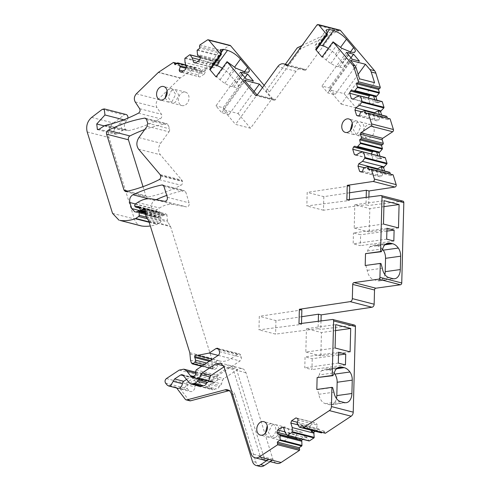 <?xml version="1.0" encoding="UTF-8"?>
<svg xmlns="http://www.w3.org/2000/svg" width="491" height="491" viewBox="0 0 491 491"><rect width="100%" height="100%" fill="white"/><g stroke="black" fill="none" stroke-linecap="round" stroke-linejoin="round"><path stroke-width="0.37" stroke-dasharray="2.46 1.84" d="M272.892 459.226L263.777 456.882L236.828 370.361A8.341 6.236 -75.6 0 0 233.489 366.421A8.341 6.236 -75.6 0 0 232.924 366.237L242.045 368.575A8.341 6.236 -75.6 0 1 242.609 368.759A8.341 6.236 -75.6 0 1 245.948 372.706L272.892 459.226A8.341 6.236 -75.6 0 0 276.795 463.351M220.232 362.978L229.352 365.316A8.341 6.236 -75.6 0 1 229.911 365.5A8.341 6.236 -75.6 0 1 233.25 369.447L260.199 455.967A8.341 6.236 -75.6 0 0 262.139 459.06A8.341 6.236 -75.6 0 0 263.305 459.889M263.777 456.882A8.341 6.236 -75.6 0 0 265.717 459.975L262.139 459.06M242.045 368.575A8.341 6.236 -75.6 0 0 237.724 369.441L223.884 378.586A2.78 2.081 -75.6 0 0 223.172 379.279A2.78 2.081 -75.6 0 0 222.687 380.243L221.484 383.937A2.78 2.081 -75.6 0 1 220.968 384.95A2.78 2.081 -75.6 0 1 220.195 385.656A2.78 2.081 -75.6 0 0 219.6 386.153A2.78 2.081 -75.6 0 0 219.127 386.847A3.891 2.909 -75.6 0 1 217.746 388.442A3.891 2.909 -75.6 0 1 216.009 388.884A2.78 2.081 -75.6 0 0 215.248 388.97A2.78 2.081 -75.6 0 0 214.524 389.388A2.78 2.081 -75.6 0 1 213.186 389.897A2.78 2.081 -75.6 0 1 212.849 389.854A2.78 2.081 -75.6 0 1 211.989 389.295L204.802 380.807A2.78 2.081 -75.6 0 0 203.937 380.255A2.78 2.081 -75.6 0 0 203.728 380.212A2.78 2.081 -75.6 0 0 202.495 380.537L196.412 384.557A2.78 2.081 -75.6 0 0 195.504 385.564A2.78 2.081 -75.6 0 0 195.056 386.957A4.726 3.535 -75.6 0 1 192.484 391.198A4.726 3.535 -75.6 0 1 190.299 391.53A4.726 3.535 -75.6 0 1 188.728 390.455L187.347 388.645A2.78 2.081 -75.6 0 1 188.213 384.183L201.065 375.689A8.893 6.647 -75.6 0 1 205.674 374.768A8.893 6.647 -75.6 0 1 208.43 376.548L212.431 381.274A1.387 1.037 -75.6 0 1 212.652 381.685L212.793 382.145A1.387 1.037 -75.6 0 0 213.444 382.833A1.387 1.037 -75.6 0 0 214.168 382.685L217.151 380.715A1.387 1.037 -75.6 0 0 217.795 378.929L217.384 377.278A1.387 1.037 -75.6 0 1 218.029 375.498L240.025 360.959A2.78 2.081 -75.6 0 0 241.265 357.239L240.633 355.196A2.78 2.081 -75.6 0 0 239.332 353.821A2.78 2.081 -75.6 0 0 237.89 354.109L230.991 358.663A22.236 16.62 -75.6 0 1 219.471 360.965A22.236 16.62 -75.6 0 1 217.9 360.449A1.387 1.037 -75.6 0 0 217.801 360.419A1.387 1.037 -75.6 0 0 216.396 362.088L216.476 363.101A5.561 4.155 -75.6 0 0 217.372 365.777A1.387 1.037 -75.6 0 1 216.912 367.968L214.831 369.342A1.387 1.037 -75.6 0 1 214.113 369.49A1.387 1.037 -75.6 0 1 213.591 369.091L213.131 368.354A5.554 4.155 -75.6 0 1 212.358 365.863L211.873 359.651A5.561 4.155 -75.6 0 0 211.621 358.313L170.604 226.639A2.78 2.081 -75.6 0 0 170.346 226.063L167.799 221.987A2.78 2.081 -75.6 0 1 167.413 220.747L166.971 215.132A1.669 1.246 -75.6 0 0 166.118 213.904A1.669 1.246 -75.6 0 0 164.866 214.444A2.78 2.081 -75.6 0 1 164.221 215.052L163.135 215.764A1.387 1.037 -75.6 0 1 162.417 215.911A1.387 1.037 -75.6 0 1 161.803 215.322L160.71 212.609A1.387 1.037 -75.6 0 0 160.091 212.02A1.387 1.037 -75.6 0 0 159.643 212.038L157.758 212.615A1.387 1.037 -75.6 0 1 157.31 212.628A1.387 1.037 -75.6 0 1 156.66 211.94L156.433 211.21A1.111 0.829 -75.6 0 1 156.93 209.718L159.489 208.031A30.571 22.856 -75.6 0 1 174.188 204.618L186.562 206.907A2.78 2.081 -75.6 0 0 188.716 205.747A2.78 2.081 -75.6 0 0 189.139 202.875L185.739 191.956A2.78 2.081 -75.6 0 0 184.438 190.582A2.78 2.081 -75.6 0 0 183.695 190.569A194.553 145.446 -75.6 0 0 166.744 195.406M156.138 199.714A194.553 145.446 -75.6 0 0 154.733 200.365A5.561 4.155 -75.6 0 0 151.676 208.123L153.56 214.168A6.678 4.99 -75.6 0 0 156.684 217.476A6.678 4.99 -75.6 0 0 157.973 217.574A1.387 1.037 -75.6 0 0 158.427 217.415L159.44 216.74A1.387 1.037 -75.6 0 1 160.158 216.599A1.387 1.037 -75.6 0 1 160.876 217.654L161.06 220.932A1.111 0.829 -75.6 0 1 160.508 222.122L157.556 224.074A2.78 2.081 -75.6 0 1 157.095 224.307A52.807 39.476 -75.6 0 1 150.332 225.983M126.058 114.501A3.615 2.701 -75.6 0 0 124.014 114.992L113.439 123.02A11.115 8.31 -75.6 0 0 108.99 137.535L134.35 218.955A13.895 10.391 -75.6 0 0 140.849 225.835M123.732 119.798L126.77 120.577A3.615 2.701 -75.6 0 0 127.881 118.128M126.77 120.577L126.162 121.24A5.561 4.155 -75.6 0 0 124.444 126.752A5.561 4.155 -75.6 0 0 127.267 130.575A5.561 4.155 -75.6 0 0 128.789 130.594A194.553 145.446 -75.6 0 0 160.299 118.754A2.78 2.081 -75.6 0 0 161.459 114.293L156.985 107.498A5.561 4.155 -75.6 0 1 158.145 99.415L180.117 78.063L158.305 72.465M176.294 63.646L196.21 68.758A1.387 1.037 -75.6 0 0 195.559 68.071A1.387 1.037 -75.6 0 0 195.197 68.065L180.338 77.879A1.669 1.246 -75.6 0 0 180.117 78.063M196.21 68.758L196.664 70.201L199.217 68.513A0.559 0.417 -75.6 0 1 199.702 68.593L201.746 71.483L186.292 67.513M185.138 57.803L206.95 63.4A0.559 0.417 -75.6 0 0 206.674 63.983L207.122 69.09L202.04 72.441L201.746 71.483M206.95 63.4L211.468 60.418A0.559 0.417 -75.6 0 1 211.952 60.497L214.291 64.352L219.373 60.994L218.925 55.894A0.559 0.417 -75.6 0 1 219.201 55.311L221.76 53.617L199.947 48.02M199.8 45.012L221.613 50.61A1.387 1.037 -75.6 0 0 221.306 52.175L221.76 53.617M221.613 50.61L229.223 45.583L207.411 39.98M230.089 45.405A1.669 1.246 -75.6 0 0 229.223 45.583M264.152 85.373L269.571 91.768L300.639 49.051L297.067 48.13M339.975 30.147A1.669 1.246 -75.6 0 0 338.686 30.737L301.228 48.541A1.669 1.246 -75.6 0 0 300.639 49.051M374.756 99.661L375.566 102.263L371.859 104.049L369.926 103.325L368.281 98.034L360.063 95.923L381.863 101.527L377.8 102.834L376.99 100.232M364.653 110.714L386.466 116.312L382.403 117.619L381.593 115.023M389.762 118.742A1.387 1.037 -75.6 0 0 389.044 118.89L387.847 119.681L387.368 118.128M363.076 151.909L384.889 157.507L380.826 158.82L380.016 156.218M367.685 166.701L389.498 172.298L385.435 173.605L384.625 171.003M392.794 174.728A1.387 1.037 -75.6 0 0 392.07 174.87L390.879 175.661L390.394 174.115M368.888 197.057L368.673 205.477L365.991 204.79L366.182 197.407M402.964 201.157A1.669 1.246 -75.6 0 0 402.602 201.138L368.673 205.477M321.01 320.936L320.795 329.357L318.113 328.669L318.303 321.286M354.582 325.103A1.669 1.246 -75.6 0 0 354.22 325.079L320.795 329.357M302.855 426.961L324.668 432.559A1.387 1.037 -75.6 0 0 325.288 433.24M324.668 432.559L324.22 431.116L322.206 432.448M299.369 427.127L321.182 432.724L319.138 429.84L297.325 424.236M315.197 431.282L318.837 428.876L319.138 429.84M287.118 435.222L308.931 440.82L306.593 436.972L302.947 439.377M185.58 104.865A6.948 5.192 -75.6 0 0 189.023 97.789A6.948 5.192 -75.6 0 0 185.432 92.124A6.948 5.192 -75.6 0 0 181.836 92.842A6.948 5.192 -75.6 0 0 178.386 99.912A6.948 5.192 -75.6 0 0 181.977 105.583A6.948 5.192 -75.6 0 0 185.58 104.865M147.147 126.236L168.959 131.834L160.692 143.206A8.341 6.236 -75.6 0 0 160.391 154.763L181.885 180.154A2.78 2.081 -75.6 0 1 182.321 180.97L182.456 181.406A2.78 2.081 -75.6 0 1 180.989 185.26A194.553 145.446 -75.6 0 1 147.895 197.118A2.78 2.081 -75.6 0 1 147.153 197.106A2.78 2.081 -75.6 0 1 145.852 195.731L143.022 186.66M168.959 131.834A2.78 2.081 -75.6 0 0 169.499 128.802L168.352 125.125A2.78 2.081 -75.6 0 0 167.05 123.75A2.78 2.081 -75.6 0 0 166.369 123.726A193.202 144.434 -75.6 0 0 144.741 129.544M282.03 427.974A6.948 5.192 -75.6 0 0 278.581 435.044A6.948 5.192 -75.6 0 0 282.178 440.715A6.948 5.192 -75.6 0 0 285.774 439.997A6.948 5.192 -75.6 0 0 289.224 432.921A6.948 5.192 -75.6 0 0 285.633 427.256A6.948 5.192 -75.6 0 0 282.03 427.974M367.01 125.26A6.948 5.192 -75.6 0 0 363.567 132.337A6.948 5.192 -75.6 0 0 367.158 138.002A6.948 5.192 -75.6 0 0 370.76 137.284A6.948 5.192 -75.6 0 0 374.203 130.213A6.948 5.192 -75.6 0 0 370.613 124.542A6.948 5.192 -75.6 0 0 367.01 125.26M229.352 365.316A8.341 6.236 -75.6 0 0 225.031 366.182L223.601 365.813M224.043 366.832L225.031 366.182M182.99 375.21L192.104 377.548L199.291 386.036A2.78 2.081 -75.6 0 0 200.156 386.595M192.104 377.548A2.78 2.081 -75.6 0 0 191.245 376.996A2.78 2.081 -75.6 0 0 191.036 376.953A2.78 2.081 -75.6 0 0 189.802 377.278L183.333 375.621M186.555 379.426L189.802 377.278M176.674 388.031L176.036 387.196A4.726 3.535 -75.6 0 0 177.607 388.271M272.192 460.325A8.341 6.236 104.4 0 1 267.871 461.184A8.341 6.236 104.4 0 1 265.717 459.975M231.414 393.954L234.993 394.868L256.001 462.319A8.341 6.236 -75.6 0 0 259.905 466.45M234.993 394.868A8.341 6.236 -75.6 0 0 231.089 390.744A8.341 6.236 -75.6 0 0 229.211 390.646M232.924 366.237A8.341 6.236 -75.6 0 0 228.603 367.096L214.77 376.241A2.78 2.081 -75.6 0 0 214.058 376.941A2.78 2.081 -75.6 0 0 213.573 377.904L212.37 381.599A2.78 2.081 -75.6 0 1 211.848 382.612A2.78 2.081 -75.6 0 1 211.081 383.318A2.78 2.081 -75.6 0 0 210.479 383.815A2.78 2.081 -75.6 0 0 210.007 384.508A3.891 2.909 -75.6 0 1 208.626 386.098A3.891 2.909 -75.6 0 1 206.889 386.546A2.78 2.081 -75.6 0 0 206.134 386.626A2.78 2.081 -75.6 0 0 205.404 387.049A2.78 2.081 -75.6 0 1 204.066 387.559A2.78 2.081 -75.6 0 1 203.728 387.509A2.78 2.081 -75.6 0 1 202.869 386.957L195.682 378.469A2.78 2.081 -75.6 0 0 194.817 377.91A2.78 2.081 -75.6 0 0 194.614 377.874A2.78 2.081 -75.6 0 0 193.38 378.199L187.298 382.219A2.78 2.081 -75.6 0 0 186.384 383.226A2.78 2.081 -75.6 0 0 185.942 384.619A4.726 3.535 -75.6 0 1 183.37 388.86A4.726 3.535 -75.6 0 1 181.185 389.185A4.726 3.535 -75.6 0 1 179.614 388.111L188.839 400.165A2.78 2.081 -75.6 0 0 189.765 400.797M106.977 124.99L125.217 129.673A5.561 4.155 104.4 0 1 123.695 129.655A5.561 4.155 104.4 0 1 120.872 125.88A5.561 4.155 104.4 0 1 122.523 120.387L114.974 128.66A3.333 2.492 104.4 0 0 113.93 131.969A3.333 2.492 104.4 0 0 115.631 134.264A3.333 2.492 104.4 0 0 117.355 133.92L122.701 130.391A2.78 2.081 104.4 0 1 123.382 130.097A194.553 145.446 104.4 0 0 125.217 129.673L128.789 130.594M173.384 62.461L195.197 68.065M196.664 70.201L174.851 64.603M202.04 72.441L186.021 68.329M207.122 69.09L204.888 68.513L199.806 71.87L198.346 74.927L183.125 71.023M206.821 68.126L185.009 62.529M204.888 68.513L205.293 71.938L186.433 67.095M213.99 63.388L199.757 59.736M219.373 60.994L217.139 60.418L212.057 63.775L212.462 67.199L195.498 62.842M212.057 63.775L214.291 64.352M219.072 60.031L197.259 54.433M200.377 57.883L219.232 62.725L219.06 61.24L197.56 55.391M338.538 30.939L334.96 30.019L306.12 69.673A1.669 1.246 -75.6 0 1 304.831 70.256A1.669 1.246 -75.6 0 1 304.34 69.955A7.782 5.818 -75.6 0 0 302.057 68.544A7.782 5.818 -75.6 0 0 296.048 71.275L275.433 99.618A1.669 1.246 -75.6 0 1 274.144 100.201A1.669 1.246 -75.6 0 1 273.628 99.869L265.993 90.853L269.571 91.768M257.112 95.045L271.922 98.844L250.545 128.237L235.527 124.383L256.903 94.99M262.47 87.68L271.922 98.844M265.993 90.853L285.339 64.253M334.96 30.019L302.008 45.571M375.566 102.263L377.8 102.834M378.598 102.306L356.785 96.709M371.859 104.049L352.998 99.207M382.403 117.619L380.169 117.048L379.359 114.446M383.201 117.097L361.388 111.494M358.24 116.042L377.1 120.884L378.708 120.105L380.169 117.048L360.59 112.022M387.847 119.681L366.034 114.078M380.826 158.82L378.592 158.243L377.782 155.647M381.624 158.292L359.811 152.695M378.592 158.243L374.885 160.035L356.024 155.193M385.435 173.605L383.195 173.035L382.385 170.432M386.227 173.078L364.414 167.48M361.272 172.022L380.126 176.864L381.734 176.091L383.195 173.035L363.622 168.008M390.879 175.661L369.066 170.064M349.739 185.985L307.188 192.374L306.838 205.956L349.365 200.518L346.861 199.874M349.561 192.779L323.821 196.645L307.188 192.374M323.821 196.645L323.465 210.228L365.991 204.79M323.465 210.228L306.838 205.956M301.855 309.913L259.309 316.302L258.96 329.835L301.486 324.398L298.982 323.753M301.683 316.707L275.936 320.574L259.309 316.302M318.113 328.669L275.586 334.107L258.96 329.835M324.22 431.116L302.407 425.519M318.837 428.876L297.024 423.273M312.963 430.705L316.603 428.299L317.254 425.034L298.08 420.112M310.791 430.153L309.686 427.864L297.718 424.795M306.887 437.929L285.075 432.332M300.713 438.801L304.352 436.395L302.511 432.602L283.657 427.765M304.352 436.395L306.593 436.972M171.641 90.227L175.244 89.509L178.834 95.174L175.385 102.245L171.789 102.963L168.198 97.298L171.641 90.227M275.586 437.377L271.983 438.095L268.393 432.43L271.842 425.359A6.948 5.192 104.4 0 1 275.439 424.635A6.948 5.192 104.4 0 1 279.029 430.306A6.948 5.192 104.4 0 1 275.586 437.377M360.566 134.669L356.969 135.387L353.373 129.722L356.822 122.646A6.948 5.192 104.4 0 1 360.425 121.928A6.948 5.192 104.4 0 1 364.015 127.599A6.948 5.192 104.4 0 1 360.566 134.669M301.486 324.398L301.511 323.434M381.01 263.593L365.2 265.508M382.538 249.281A15.289 9.703 82.1 0 0 377.524 245.831L375.854 245.402A15.289 9.703 82.1 0 0 373.363 245.248A15.289 9.703 82.1 0 0 370.005 246.777A9.452 6.002 82.1 0 0 367.642 250.969L366.218 253.822M388.927 277.618L373.829 279.723A11.115 7.058 82.1 0 1 367.207 270.345L365.912 265.692M373.829 279.723L377.763 280.729A11.115 7.058 82.1 0 0 379.574 280.84A11.115 7.058 82.1 0 0 384.852 274.555M349.365 200.518L349.389 199.555M381.734 176.091L362.561 171.169M380.126 176.864L361.523 171.856M378.193 176.14L376.548 170.85L364.138 167.664M377.364 169.143L376.548 170.85M374.885 160.035L356.276 155.027M372.951 159.305L371.306 154.014L363.088 151.909M373.504 151.296L373.946 151.081L354.772 146.165M376.683 152.112L373.946 151.081M378.708 120.105L359.535 115.182M377.1 120.884L358.491 115.876M375.167 120.154L373.522 114.863L361.112 111.678M374.338 113.157L373.522 114.863M369.926 103.325L353.25 99.041M370.478 95.315L370.92 95.101L351.746 90.178M373.657 96.132L370.92 95.101M333.751 42.03L322.722 57.195L326.067 59.902A9.452 2.94 36 0 0 330.848 63.486A15.289 4.757 36 0 0 338.146 66.77L339.815 67.199A15.289 4.757 36 0 0 344.068 66.88A9.452 2.94 36 0 0 344.136 66.794A9.452 2.94 36 0 0 342.577 62.793L350.476 51.936M322.01 57.017L322.722 57.195M342.577 62.793L335.451 54.378A11.115 3.462 36 0 0 328.295 48.37M316.388 49.72L315.793 47.719A11.115 3.462 36 0 1 315.375 44.994A11.115 3.462 36 0 1 318.549 44.663L319.825 44.988M227.744 61.866L216.715 77.032L220.06 79.745A9.452 2.94 36 0 0 224.841 83.323A15.289 4.757 36 0 0 232.139 86.606L233.808 87.036A15.289 4.757 36 0 0 238.061 86.717A9.452 2.94 36 0 0 238.129 86.631A9.452 2.94 36 0 0 236.564 82.629L244.463 71.772M215.997 76.854L216.715 77.032M222.288 68.206A11.115 3.462 36 0 1 229.438 74.215L236.564 82.629M210.381 69.556L209.786 67.549A11.115 3.462 36 0 1 209.362 64.83A11.115 3.462 36 0 1 212.542 64.499L213.818 64.824M219.06 61.24L199.886 56.318M219.232 62.725L218.2 64.88L199.628 60.117M218.2 64.88L213.818 67.776L195.246 63.008M212.462 67.199L213.818 67.776M205.293 71.938L204.256 74.092L185.69 69.329M204.256 74.092L199.874 76.989L181.308 72.22M181.56 72.054L199.874 76.989M198.517 76.412L198.346 74.927M286.812 434.787L295.742 437.082L295.987 437.585M295.742 437.082L296.202 434.774L284.94 431.884M296.202 434.774L300.584 431.877L282.012 427.109M302.511 432.602L300.584 431.877M309.686 427.864L310.14 425.562L297.362 422.278M310.14 425.562L314.522 422.665L295.95 417.896M297.595 418.553L314.522 422.665M316.456 423.389L317.254 425.034M332.628 387.528L317.53 389.627L318.825 394.285A11.115 7.058 82.1 0 0 325.447 403.657L329.381 404.67A11.115 7.058 82.1 0 0 331.192 404.78A11.115 7.058 82.1 0 0 336.47 398.496M316.818 389.449L317.53 389.627M334.156 373.215A15.289 9.703 82.1 0 0 329.142 369.766L327.472 369.336A15.289 9.703 82.1 0 0 324.981 369.189A15.289 9.703 82.1 0 0 321.623 370.711A9.452 6.002 82.1 0 0 319.26 374.903L334.365 372.804M317.837 377.763L319.26 374.903M265.343 433.166L268.767 437.272L272.364 436.554A6.948 5.192 -75.6 0 0 275.813 429.478A6.948 5.192 -75.6 0 0 272.223 423.813A6.948 5.192 -75.6 0 0 268.62 424.531L267.245 425.758M165.142 98.034L168.573 102.14L172.169 101.422L175.612 94.346L172.022 88.681L168.425 89.399L167.044 90.626M350.322 130.459L353.747 134.559L357.35 133.84L360.793 126.77L357.202 121.105L353.606 121.823L352.225 123.051M209.786 67.549L220.815 52.384M220.06 79.745L231.089 64.579M244.42 80.248L223.043 109.64L235.527 124.383M254.007 91.572L238.061 113.495L223.043 109.64M238.061 113.495L250.545 128.237M240.424 72.22L215.942 105.884L221.76 112.758L228.91 114.593L223.092 107.719L215.942 105.884M244.991 77.615L223.092 107.719M253.393 80.929L228.91 114.593M246.243 79.088L221.76 112.758M315.793 47.719L326.828 32.553M326.067 59.902L337.096 44.736M359.535 78.818L341.153 104.092L329.056 89.804L350.433 60.411M358.135 74.325L344.074 93.658L329.056 89.804M374.553 82.672L356.171 107.946L344.074 93.658M350.997 57.772L329.099 87.883L334.917 94.757L327.767 92.922L321.949 86.048L329.099 87.883M359.4 61.087L334.917 94.757M352.25 59.251L327.767 92.922M346.431 52.384L321.949 86.048M356.171 107.946L341.153 104.092M382.747 248.869L367.642 250.969M367.207 270.345L382.305 268.246M383.919 206.643L369.827 208.601L354.809 204.747L384.072 200.678M398.489 227.922L369.226 231.991L369.827 208.601M383.471 224.062L354.207 228.137L354.809 204.747M369.226 231.991L354.207 228.137M386.963 228.272L353.446 232.937L360.597 234.772L360.314 245.672L353.164 243.837L353.446 232.937M386.89 231.114L360.597 234.772M393.831 241.007L360.314 245.672M386.681 239.172L353.164 243.837M275.936 320.574L275.586 334.107M318.825 394.285L333.923 392.186M335.537 330.578L321.445 332.542L306.427 328.682L335.691 324.612M350.108 351.857L320.844 355.926L321.445 332.542M335.089 348.002L305.825 352.072L306.427 328.682M320.844 355.926L305.825 352.072M338.508 355.048L312.215 358.706L305.064 356.871L304.782 367.771L311.932 369.606L312.215 358.706M345.449 364.948L311.932 369.606M338.299 363.113L304.782 367.771M338.581 352.213L305.064 356.871M260.199 455.967L251.079 453.629M245.948 372.706L236.828 370.361M233.25 369.447L224.135 367.108M228.603 367.096L237.724 369.441M214.77 376.241L223.884 378.586M213.573 377.904L222.687 380.243M212.37 381.599L221.484 383.937M211.081 383.318L220.195 385.656M210.007 384.508L219.127 386.847M206.889 386.546L216.009 388.884M205.404 387.049L214.524 389.388M202.869 386.957L211.989 389.295M195.682 378.469L204.802 380.807M193.38 378.199L202.495 380.537M187.298 382.219L196.412 384.557M185.942 384.619L195.056 386.957M179.614 388.111L188.728 390.455M188.839 400.165L185.26 399.251M176.036 387.196L166.915 384.852M165.535 383.041L187.347 388.645M166.4 378.579L188.213 384.183M179.252 370.091L201.065 375.689M195.989 373.356L208.43 376.548M193.405 376.394L212.431 381.274M193.018 376.646L212.652 381.685M192.564 376.947L212.793 382.145M192.355 377.088L214.168 382.685M195.338 375.112L217.151 380.715M195.983 373.332L217.795 378.929M195.571 371.681L217.384 377.278M196.216 369.895L218.029 375.498M218.213 355.361L240.025 360.959M219.452 351.642L241.265 357.239M218.82 349.598L240.633 355.196M218.642 349.169L237.89 354.109M218.188 355.38L230.991 358.663M196.087 354.852L217.9 360.449M210.375 360.541L216.396 362.088M209.289 361.259L216.476 363.101M206.625 363.015L217.372 365.777M204.109 364.684L216.912 367.968M202.028 366.059L214.831 369.342M191.778 363.487L213.591 369.091M191.318 362.751L213.131 368.354M190.545 360.265L212.358 365.863M190.06 354.054L211.873 359.651M189.808 352.716L211.621 358.313M148.791 221.042L170.604 226.639M148.534 220.465L170.346 226.063M145.987 216.39L167.799 221.987M145.6 215.144L167.413 220.747M145.158 209.534L166.971 215.132M145.14 209.381L164.866 214.444M145.207 210.173L164.221 215.052M145.287 211.185L163.135 215.764M139.99 209.725L161.803 215.322M138.898 207.006L160.71 212.609M138.671 206.65L159.643 212.038M139.235 207.859L157.758 212.615M134.847 206.343L156.66 211.94M134.62 205.606L156.433 211.21M135.117 204.121L156.93 209.718M137.676 202.433L159.489 208.031M152.376 199.015L174.188 204.618M164.749 201.31L186.562 206.907M167.333 197.278L189.139 202.875M163.926 186.359L185.739 191.956M163.282 185.328L183.695 190.569M148.429 198.745L154.733 200.365M135.387 203.943L151.676 208.123M145.361 212.063L153.56 214.168M136.16 211.977L157.973 217.574M136.615 211.811L158.427 217.415M137.627 211.142L159.44 216.74M145.483 213.708L160.876 217.654M146.484 217.188L161.06 220.932M147.478 218.777L160.508 222.122M149.061 221.895L157.556 224.074M149.178 222.276L157.095 224.307M112.537 213.358L134.35 218.955M87.177 131.938L108.99 137.535M91.633 117.423L113.439 123.02M102.202 109.395L124.014 114.992M122.523 120.387A5.561 4.155 104.4 0 1 122.584 120.32L126.162 121.24M138.487 113.157L160.299 118.754M139.647 108.695L161.459 114.293M135.172 101.895L156.985 107.498M136.332 93.818L158.145 99.415M180.338 77.879L158.525 72.281M177.411 62.909L199.217 68.513M185.788 65.021L199.702 68.593M184.862 58.386L206.674 63.983M189.655 54.814L211.468 60.418M200.254 57.496L211.952 60.497M197.112 50.291L218.925 55.894M197.388 49.708L219.201 55.311M199.493 46.577L221.306 52.175M273.628 99.869L256.523 95.481M301.228 48.541L297.656 47.627M306.12 69.673L287.886 64.99M338.686 30.737L316.873 25.133M367.231 113.292L389.044 118.89M370.257 169.272L392.07 174.87M402.602 201.138L380.789 195.535M354.22 325.079L332.407 319.481M138.879 137.603L160.692 143.206M138.579 149.166L160.391 154.763M147.687 123.198L169.499 128.802M146.539 119.528L168.352 125.125M145.845 118.46L166.369 123.726M127.887 191.122L145.852 195.731M126.083 191.521L147.895 197.118M159.176 179.657L180.989 185.26M160.643 175.809L182.456 181.406M160.508 175.373L182.321 180.97M160.072 174.55L181.885 180.154M304.34 69.955L287.174 65.549M296.048 71.275L277.814 66.592M275.433 99.618L257.198 94.935M105.142 125.414L123.382 130.097M104.46 125.708L122.701 130.391M117.355 133.92L99.121 129.237M104.19 125.892L114.974 128.66M199.291 386.036L190.177 383.698M256.001 462.319L252.423 461.405M212.542 64.499L220.968 52.905M229.438 74.215L234.489 67.273M238.061 86.717L249.09 71.551M233.808 87.036L244.837 71.864M232.139 86.606L243.168 71.441M224.841 83.323L235.87 68.157M318.549 44.663L326.981 33.069M335.451 54.378L340.496 47.437M344.068 66.88L355.097 51.715M339.815 67.199L350.844 52.028M338.146 66.77L349.175 51.598M330.848 63.486L341.877 48.321M370.005 246.777L385.11 244.671M375.854 245.402L386.104 243.978M384.969 244.794L377.524 245.831M377.763 280.729L392.861 278.63M321.623 370.711L336.722 368.612M327.472 369.336L337.722 367.912M336.58 368.735L329.142 369.766M329.381 404.67L344.479 402.565M340.545 401.558L325.447 403.657M270.173 461.657L265.343 460.411M264.293 460.27L267.871 461.184M203.728 387.509L212.849 389.854M194.817 377.91L203.937 380.255M181.185 389.185L190.299 391.53M195.7 372.209L205.674 374.768M191.631 377.229L213.444 382.833M217.519 348.223L239.332 353.821M212.456 359.167L219.471 360.965M195.989 354.815L217.801 360.419M201.666 366.292L214.113 369.49M144.305 208.307L166.118 213.904M145.318 211.523L162.417 215.911M138.284 206.423L160.091 212.02M139.297 208L157.31 212.628M162.631 184.984L184.438 190.582M134.872 211.873L156.684 217.476M145.416 212.812L160.158 216.599M123.695 129.655L127.267 130.575M176.864 63.271L195.559 68.071M185.758 64.922L199.506 68.452M200.224 57.398L211.756 60.356M175.244 89.503L185.432 92.124M171.789 102.969L181.977 105.583M145.238 118.153L167.05 123.75M125.34 191.508L147.153 197.106M271.983 438.101L282.178 440.715M275.439 424.635L285.633 427.256M356.969 135.387L367.158 138.002M360.425 121.928L370.613 124.542M304.831 70.256L286.597 65.579M302.057 68.544L287.935 64.922M274.144 100.201L255.909 95.524M97.39 129.587L115.631 134.264M182.124 374.651L191.245 376.996M268.767 437.272L260.365 435.112M272.223 423.813L263.82 421.652M172.022 88.681L163.62 86.52M168.566 102.14L160.164 99.98M357.202 121.099L348.8 118.945M353.747 134.565L345.345 132.404M227.511 389.823L231.089 390.744M209.362 64.83L220.398 49.665M238.129 86.631L249.158 71.465M315.375 44.994L326.405 29.828M344.136 66.794L355.165 51.629M373.363 245.248L388.461 243.149M379.574 280.84L394.678 278.741M324.981 369.189L340.079 367.084M331.192 404.78L346.296 402.675"/><path stroke-width="0.74" d="M270.173 461.657L276.795 463.351A8.341 6.236 -75.6 0 0 281.116 462.491L299.479 450.351A1.387 1.037 -75.6 0 0 299.571 449.142L299.123 447.7L301.683 446.012A0.559 0.417 -75.6 0 0 301.959 445.429L301.812 441.286L279.999 435.689L280.146 439.826L277.311 442.103L277.667 444.754L299.479 450.351M202.077 372.982L211.191 375.327A2.78 2.081 -75.6 0 0 210.479 376.02A2.78 2.081 -75.6 0 0 209.995 376.984L200.874 374.645L202.077 372.982L215.911 363.843L220.797 363.162L224.135 367.108L251.079 453.629A8.341 6.236 -75.6 0 0 254.982 457.753A8.341 6.236 -75.6 0 0 259.303 456.894L277.667 444.754M166.744 195.406A194.553 145.446 -75.6 0 0 156.138 199.714M139.297 208L135.498 207.03L135.946 207.012L134.847 206.343L134.62 205.606L135.117 204.121L137.676 202.433C142.513 199.291 147.41 198.155 152.376 199.015L164.749 201.31C166.744 201.089 167.603 199.745 167.333 197.278L163.926 186.359L162.625 184.984L161.889 184.972C152.112 187.046 142.458 190.312 132.92 194.761C130.201 196.486 129.182 199.076 129.863 202.525L131.748 208.571L134.872 211.873L136.16 211.977L138.345 211.001L139.063 212.057L139.248 215.334L138.695 216.525L135.283 218.71C130.097 220.545 124.966 221.11 119.89 220.404L140.849 225.835A13.895 10.391 -75.6 0 0 141.703 226.007A52.807 39.476 -75.6 0 0 150.332 225.983M127.881 118.128A3.615 2.701 -75.6 0 0 126.058 114.501L104.245 108.904L104.957 114.98L96.733 123.978L104.19 125.892M264.152 85.373L230.604 45.743A1.669 1.246 -75.6 0 0 230.089 45.405L208.276 39.808A1.669 1.246 -75.6 0 0 207.411 39.98L199.8 45.012L199.493 46.577L199.947 48.02L197.112 50.291L197.56 55.391L199.886 56.318L200.377 57.883L199.628 60.117L195.246 63.008L193.601 62.357L192.177 57.791L190.14 54.9L200.254 57.496M375.873 73.19L371.227 71.999L374.553 82.672L359.535 78.818L356.208 68.139L354.06 67.592L358.479 81.764L357.792 82.991L379.604 88.595A1.387 1.037 -75.6 0 0 380.286 87.361L375.873 73.19A8.341 6.236 -75.6 0 0 374.559 70.729L340.49 30.485A1.669 1.246 -75.6 0 0 339.975 30.147L318.162 24.55A1.669 1.246 -75.6 0 0 316.873 25.133L287.886 64.99A1.669 1.246 -75.6 0 1 286.597 65.579A1.669 1.246 -75.6 0 1 286.106 65.272A7.782 5.818 -75.6 0 0 283.816 63.861A7.782 5.818 -75.6 0 0 277.814 66.592L257.198 94.935A1.669 1.246 -75.6 0 1 255.909 95.524A1.669 1.246 -75.6 0 1 255.394 95.186L227.032 61.682L215.997 76.854L209.669 69.372L210.381 69.556L221.41 54.391L220.698 54.206L209.669 69.372M379.604 88.595L378.414 89.38L379.377 92.474A0.559 0.417 -75.6 0 1 379.242 93.112L376.683 96.175L354.87 90.577L354.079 91.105L351.746 90.178L350.451 91.031L349.709 93.265L351.353 98.556L352.998 99.207L356.785 96.709L360.05 95.929L360.468 96.199L362.168 101.662L359.48 105.362L355.693 107.867L354.95 110.094L356.595 115.385L358.24 116.042L359.535 115.182L360.59 112.022L364.653 110.714L366.034 114.078L367.231 113.292L368.311 113.347L371.601 123.916A1.669 1.246 -75.6 0 1 370.858 126.144L360.897 132.73A1.111 0.829 -75.6 0 0 360.4 134.215L361.505 137.75L360.824 138.978L359.627 139.763L360.455 143.495L357.104 147.085L354.772 146.165L353.477 147.018L352.734 149.252L354.379 154.542L356.024 155.193L359.811 152.695L363.076 151.909L363.493 152.185L365.194 157.642L362.505 161.349L358.725 163.847L357.976 166.081L359.627 171.371L361.272 172.022L362.561 171.169L363.622 168.008L367.685 166.701L369.066 170.064L370.257 169.272L371.337 169.334L374.363 179.031A1.669 1.246 -75.6 0 1 373.135 181.449L347.235 185.34L346.861 199.874L380.789 195.535A1.669 1.246 -75.6 0 1 381.151 195.559A1.669 1.246 -75.6 0 1 382.01 196.995L380.605 251.539L365.507 253.644L365.2 265.508L380.298 263.409L381.01 263.593L382.305 268.246A11.115 7.058 82.1 0 0 388.927 277.618L392.861 278.63A11.115 7.058 82.1 0 0 394.678 278.741A11.115 7.058 82.1 0 0 400.294 269.565L400.638 256.21A9.452 6.002 82.1 0 0 398.324 248.065A15.289 9.703 82.1 0 0 392.622 243.732L384.969 244.794M376.99 100.232L375.891 96.702L376.683 96.175M349.709 93.265L382.28 101.803A0.559 0.417 -75.6 0 0 381.863 101.527M382.28 101.803L383.98 107.259A0.559 0.417 -75.6 0 1 383.845 107.897L380.494 111.488L381.593 115.023M387.368 118.128L386.883 116.588A0.559 0.417 -75.6 0 0 386.466 116.312M390.124 118.951A1.387 1.037 -75.6 0 0 389.762 118.742L367.949 113.145L390.124 118.951L393.414 129.514L371.601 123.916M360.824 138.978L382.636 144.575A1.387 1.037 -75.6 0 0 383.318 143.354L382.213 139.812A1.111 0.829 -75.6 0 1 382.71 138.327L392.671 131.748A1.669 1.246 -75.6 0 0 393.414 129.514M382.636 144.575L381.439 145.367L382.403 148.454A0.559 0.417 -75.6 0 1 382.268 149.092L379.715 152.161L357.902 146.557M380.016 156.218L378.917 152.689L379.715 152.161M363.076 151.909L385.306 157.783A0.559 0.417 -75.6 0 0 384.889 157.507M385.306 157.783L387.006 163.245A0.559 0.417 -75.6 0 1 386.877 163.884L383.52 167.474L384.625 171.003M390.394 174.115L389.915 172.574A0.559 0.417 -75.6 0 0 389.498 172.298M393.15 174.931A1.387 1.037 -75.6 0 0 392.794 174.728L370.981 169.131L393.15 174.931L396.169 184.628L374.363 179.031M368.888 197.057L369.048 190.944L394.948 187.053A1.669 1.246 -75.6 0 0 396.169 184.628M321.01 320.936L321.169 314.872L371.975 307.237A2.78 2.081 -75.6 0 0 374.154 304.217L374.523 290.009A1.669 1.246 -75.6 0 1 375.836 288.199L400.429 284.78A1.669 1.246 -75.6 0 0 401.748 282.963L403.823 202.593A1.669 1.246 -75.6 0 0 402.964 201.157L381.151 195.559M325.288 433.24A1.387 1.037 -75.6 0 0 325.318 433.246A1.387 1.037 -75.6 0 0 325.355 433.258L351.163 416.202A4.167 3.118 -75.6 0 0 353.232 412.152L355.441 326.54A1.669 1.246 -75.6 0 0 354.582 325.103L332.769 319.5A1.669 1.246 -75.6 0 0 332.407 319.481L298.982 323.753L299.357 309.269L350.163 301.64A2.78 2.081 -75.6 0 0 352.342 298.62L352.71 284.412A1.669 1.246 -75.6 0 1 354.023 282.595L378.616 279.176A1.669 1.246 -75.6 0 0 379.936 277.366L380.298 263.409M322.206 432.448L321.66 432.81A0.559 0.417 -75.6 0 1 321.182 432.724M314.062 433.191L292.249 427.593L292.12 432.319L313.933 437.917A0.559 0.417 -75.6 0 0 314.209 437.334L313.761 432.233L315.197 431.282M313.933 437.917L309.41 440.906A0.559 0.417 -75.6 0 1 308.931 440.82M301.812 441.286L301.511 440.323L302.947 439.377M144.741 129.544A193.202 144.434 -75.6 0 0 129.9 135.933A2.78 2.081 -75.6 0 0 128.427 139.794L143.022 186.66M355.441 326.54L333.628 320.936L332.223 375.48L317.118 377.579L316.818 389.449L331.916 387.344L331.419 406.554A4.167 3.118 -75.6 0 1 329.351 410.605L303.506 427.649L325.318 433.246M333.628 320.936A1.669 1.246 -75.6 0 0 332.769 319.5M367.685 166.701L389.915 172.574M364.653 110.714L386.883 116.588M357.792 82.991L356.601 83.783L357.43 87.508L354.87 90.577M354.06 67.592A8.341 6.236 -75.6 0 0 352.747 65.131L333.039 41.845L322.01 57.017L315.676 49.536L316.388 49.72L327.417 34.548L326.705 34.37L315.676 49.536M326.705 34.37L318.677 24.881A1.669 1.246 -75.6 0 0 318.162 24.55M220.698 54.206L208.792 40.139A1.669 1.246 -75.6 0 0 208.276 39.808M189.655 54.814L190.14 54.9L189.655 54.814L184.862 58.386L185.009 62.529L186.433 67.095L185.69 69.329L181.308 72.22L179.663 71.569L179.172 70.004L180.228 66.844L177.889 62.995L185.788 65.021M177.411 62.909L177.889 62.995L174.851 64.603L174.397 63.161L176.294 63.646M96.733 123.978L97.39 129.587L99.121 129.237L104.46 125.708L106.977 124.99C117.65 122.449 128.157 118.509 138.487 113.157C140.039 111.973 140.426 110.487 139.647 108.695L135.172 101.895C133.767 99.096 134.153 96.408 136.332 93.818L158.305 72.465A1.669 1.246 -75.6 0 1 158.525 72.281L173.384 62.461L176.864 63.271M173.384 62.461L174.397 63.161M119.043 220.238L112.537 213.358L87.177 131.938C85.851 126.126 87.337 121.283 91.633 117.423L102.202 109.395L104.245 108.904M139.235 207.859L135.946 207.012L138.284 206.423M138.671 206.65L137.83 206.435L138.898 207.006L140.604 210.314L145.318 211.523M195.989 354.815L194.583 356.491L195.559 360.173L195.099 362.37L192.3 363.886L191.318 362.751L190.545 360.265L189.808 352.716L148.791 221.042L145.987 216.39L145.158 209.534L144.305 208.307L140.604 210.314M183.333 375.621L180.682 374.94L174.6 378.96L170.672 385.601L168.487 385.926L166.915 384.852L165.535 383.041C164.663 381.384 164.951 379.899 166.4 378.579L179.252 370.091L183.861 369.171L186.617 370.95L191.631 377.229L192.355 377.088L195.338 375.112L195.983 373.332L195.571 371.681L196.216 369.895L218.213 355.361C219.379 354.416 219.79 353.176 219.452 351.642L218.82 349.598L217.519 348.217L216.077 348.506L209.178 353.066L197.658 355.367L196.087 354.852M180.682 374.94L182.124 374.651M181.915 374.615L182.99 375.21L190.177 383.698L200.156 386.595A2.78 2.081 -75.6 0 0 200.488 386.638A2.78 2.081 -75.6 0 0 201.832 386.129A2.78 2.081 -75.6 0 1 202.556 385.711A2.78 2.081 -75.6 0 1 203.317 385.625A3.891 2.909 -75.6 0 0 205.048 385.183A3.891 2.909 -75.6 0 0 206.429 383.588A2.78 2.081 -75.6 0 1 206.907 382.894A2.78 2.081 -75.6 0 1 207.503 382.397A2.78 2.081 -75.6 0 0 208.27 381.691A2.78 2.081 -75.6 0 0 208.792 380.678L209.995 376.984M200.874 374.645L199.156 379.353L195.934 382.839L191.373 384.3M220.232 362.978L220.797 363.162M301.511 440.323L279.698 434.725L279.999 435.689M279.698 434.725L277.366 433.798L276.881 432.24L277.63 430.006L282.012 427.109L283.657 427.765L285.075 432.332L287.118 435.222L287.597 435.302L287.118 435.222M292.12 432.319L287.597 435.302L309.41 440.906M292.249 427.593L290.825 423.027L291.568 420.793L295.95 417.896L297.595 418.553L298.08 420.112L297.024 423.273L299.369 427.127L299.848 427.207L299.369 427.127M325.355 433.258L303.542 427.655L302.407 425.519L299.848 427.207L321.66 432.81M260.218 422.37A6.948 5.192 -75.6 0 0 256.768 429.447A6.948 5.192 -75.6 0 0 260.365 435.112A6.948 5.192 -75.6 0 0 263.962 434.394A6.948 5.192 -75.6 0 0 267.411 427.323A6.948 5.192 -75.6 0 0 263.82 421.652A6.948 5.192 -75.6 0 0 260.218 422.37M144.557 118.128C132.22 120.301 120.062 124.37 108.088 130.336C106.762 131.214 106.271 132.502 106.615 134.19L124.039 190.134L125.34 191.508L126.083 191.521C137.29 189.115 148.319 185.162 159.176 179.657C160.496 178.773 160.987 177.49 160.643 175.809L160.072 174.55L138.579 149.166C136.203 145.655 136.308 141.801 138.879 137.603L147.147 126.236L147.687 123.198L146.539 119.528L145.238 118.153L144.557 118.128L145.845 118.46M163.767 99.262A6.948 5.192 -75.6 0 0 167.21 92.191A6.948 5.192 -75.6 0 0 163.62 86.52A6.948 5.192 -75.6 0 0 160.023 87.238A6.948 5.192 -75.6 0 0 156.574 94.315A6.948 5.192 -75.6 0 0 160.164 99.98A6.948 5.192 -75.6 0 0 163.767 99.262M348.948 131.686A6.948 5.192 -75.6 0 0 352.391 124.616A6.948 5.192 -75.6 0 0 348.8 118.945A6.948 5.192 -75.6 0 0 345.198 119.663A6.948 5.192 -75.6 0 0 341.754 126.739A6.948 5.192 -75.6 0 0 345.345 132.404A6.948 5.192 -75.6 0 0 348.948 131.686M211.191 375.327L224.043 366.832M174.6 378.96L183.72 381.298L186.555 379.426M183.72 381.298A2.78 2.081 -75.6 0 0 182.812 382.305A2.78 2.081 -75.6 0 0 182.364 383.698A4.726 3.535 -75.6 0 1 179.792 387.939A4.726 3.535 -75.6 0 1 177.607 388.271L168.487 385.926M176.674 388.031L185.26 399.251A2.78 2.081 -75.6 0 0 186.187 399.883A2.78 2.081 -75.6 0 0 187.016 399.87L225.031 389.848A8.341 6.236 -75.6 0 1 227.511 389.823A8.341 6.236 -75.6 0 1 231.414 393.954L252.423 461.405A8.341 6.236 -75.6 0 0 256.327 465.529A8.341 6.236 -75.6 0 0 260.647 464.67L268.614 459.404L272.192 460.325L264.219 465.585A8.341 6.236 -75.6 0 1 259.905 466.45L256.327 465.529M263.305 459.889A8.341 6.236 -75.6 0 0 264.293 460.27A8.341 6.236 -75.6 0 0 268.614 459.404M229.211 390.646A8.341 6.236 -75.6 0 0 228.603 390.768L225.031 389.848M186.187 399.883L189.765 400.797A2.78 2.081 -75.6 0 0 190.594 400.791L228.603 390.768M186.292 67.513L179.933 65.88M186.021 68.329L180.228 66.844M199.757 59.736L192.177 57.791M195.498 62.842L193.601 62.357M220.968 52.905L223.571 49.333L220.398 49.665L221.41 54.391M223.571 49.333L227.505 50.34C232.194 51.862 236.515 54.765 240.473 59.049L247.599 67.463C249.207 69.415 249.704 70.778 249.09 71.551L249.158 71.465M227.032 61.682L235.87 68.157L244.837 71.864C246.948 72.398 248.366 72.287 249.09 71.551M262.47 87.68L259.438 84.102L244.42 80.248L257.112 95.045M247.574 74.055L240.424 72.22L246.243 79.088L253.393 80.929L247.574 74.055L244.991 77.615M285.339 64.253L297.067 48.13A1.669 1.246 -75.6 0 1 297.656 47.627L302.008 45.571M326.981 33.069L329.578 29.497L326.405 29.828L327.417 34.548M329.578 29.497L333.512 30.503C338.201 32.025 342.522 34.929 346.48 39.212L353.606 47.627C355.214 49.579 355.711 50.935 355.097 51.715L355.165 51.629M333.039 41.845L341.877 48.321L350.844 52.028C352.955 52.562 354.373 52.451 355.097 51.715M356.208 68.139A8.341 6.236 -75.6 0 0 354.919 65.714A8.341 6.236 -75.6 0 0 354.895 65.677L350.433 60.411L365.451 64.266L358.135 74.325M371.227 71.999A8.341 6.236 -75.6 0 0 369.938 69.569A8.341 6.236 -75.6 0 0 369.913 69.538L365.451 64.266M353.588 54.219L359.4 61.087L352.25 59.251L346.431 52.384L353.588 54.219L350.997 57.772M358.479 81.764L380.286 87.361M378.414 89.38L356.601 83.783M375.891 96.702L354.079 91.105M374.756 99.661L373.657 96.132M381.292 110.966L359.48 105.362M379.359 114.446L378.26 110.917L374.553 112.709L355.693 107.867M378.26 110.917L380.494 111.488M361.505 137.75L383.318 143.354M381.439 145.367L359.627 139.763M378.917 152.689L357.104 147.085M377.782 155.647L376.683 152.112M384.318 166.946L362.505 161.349M382.385 170.432L381.286 166.903L377.579 168.689L358.725 163.847M381.286 166.903L383.52 167.474M369.048 190.944L366.366 190.256L349.561 192.779M349.389 199.555L349.739 185.985L347.235 185.34M366.182 197.407L366.366 190.256M386.104 243.978L390.953 243.303A15.289 9.703 82.1 0 0 388.461 243.149A15.289 9.703 82.1 0 0 385.11 244.671A9.452 6.002 82.1 0 0 382.747 248.869L381.317 251.723L380.605 251.539M390.953 243.303L392.622 243.732M399.091 204.532L398.489 227.922L383.471 224.062L384.072 200.678L399.091 204.532L383.919 206.643M386.963 228.272L394.113 230.107L393.831 241.007L386.681 239.172L386.963 228.272M321.169 314.872L318.487 314.185L301.683 316.707M301.511 323.434L301.855 309.913L299.357 309.269M318.303 321.286L318.487 314.185M337.722 367.912L342.571 367.237A15.289 9.703 82.1 0 0 340.079 367.084A15.289 9.703 82.1 0 0 336.722 368.612A9.452 6.002 82.1 0 0 334.365 372.804L332.935 375.664L332.223 375.48M342.571 367.237L344.24 367.667L336.58 368.735M331.916 387.344L332.628 387.528L333.923 392.186A11.115 7.058 82.1 0 0 340.545 401.558L344.479 402.565A11.115 7.058 82.1 0 0 346.296 402.675A11.115 7.058 82.1 0 0 351.912 393.5L352.256 380.151A9.452 6.002 82.1 0 0 349.942 372.006A15.289 9.703 82.1 0 0 344.24 367.667M350.709 328.467L335.691 324.612L335.089 348.002L350.108 351.857L350.709 328.467L335.537 330.578M345.449 364.948L345.732 354.048L338.581 352.213L338.299 363.113L345.449 364.948M313.761 432.233L311.527 431.657L312.963 430.705M311.527 431.657L310.791 430.153M297.718 424.795L290.825 423.027M295.987 437.585L296.539 438.721L299.277 439.752L300.713 438.801M299.123 447.7L277.311 442.103M317.118 377.579L332.935 375.664M365.507 253.644L381.317 251.723M384.852 274.555A11.115 7.058 82.1 0 0 385.196 271.664L385.539 258.315A9.452 6.002 82.1 0 0 383.226 250.165A15.289 9.703 82.1 0 0 382.538 249.281M361.523 171.856L359.627 171.371M364.138 167.664L357.976 166.081M377.579 168.689L377.364 169.143M356.276 155.027L354.379 154.542M363.088 151.909L352.734 149.252M353.477 147.018L372.338 151.86L371.319 153.984M372.338 151.86L373.504 151.296M358.491 115.876L356.595 115.385M361.112 111.678L354.95 110.094M374.553 112.709L374.338 113.157M353.25 99.041L351.353 98.556M350.451 91.031L369.312 95.874L368.293 98.004M369.312 95.874L370.478 95.315M328.295 48.37A11.115 3.462 36 0 0 322.483 45.669L333.512 30.503M319.825 44.988L322.483 45.669M222.288 68.206A11.115 3.462 36 0 0 216.476 65.506L227.505 50.34M213.818 64.824L216.476 65.506M181.56 72.054L179.663 71.569M183.125 71.023L179.172 70.004M296.539 438.721L277.366 433.798M286.812 434.787L276.881 432.24M284.94 431.884L277.63 430.006M297.362 422.278L291.568 420.793M336.47 398.496A11.115 7.058 82.1 0 0 336.814 395.605L337.157 382.25A9.452 6.002 82.1 0 0 334.844 374.105A15.289 9.703 82.1 0 0 334.156 373.215M267.245 425.758L265.343 433.166M167.044 90.626L165.142 98.034M352.225 123.051L350.322 130.459M259.438 84.102L254.007 91.572M394.113 230.107L386.89 231.114M345.732 354.048L338.508 355.048M281.116 462.491L259.303 456.894M186.617 370.95L195.989 373.356M190.618 375.676L193.405 376.394M190.839 376.088L193.018 376.646M190.981 376.542L192.564 376.947M216.077 348.506L218.642 349.169M209.178 353.066L218.188 355.38M194.583 356.491L210.375 360.541M194.663 357.503L209.289 361.259M195.559 360.173L206.625 363.015M195.099 362.37L204.109 364.684M193.018 363.745L202.028 366.059M143.053 208.847L145.14 209.381M142.408 209.454L145.207 210.173M141.322 210.166L145.287 211.185M161.889 184.972L163.282 185.328M132.92 194.761L148.429 198.745M129.863 202.525L135.387 203.943M131.748 208.571L145.361 212.063M139.063 212.057L145.483 213.708M139.248 215.334L146.484 217.188M138.695 216.525L147.478 218.777M135.743 218.477L149.061 221.895M135.283 218.71L149.178 222.276M119.89 220.404L141.703 226.007M104.957 114.98L123.732 119.798M230.604 45.743L208.792 40.139M256.523 95.481L255.394 95.186M340.49 30.485L318.677 24.881M354.895 65.677L352.747 65.131M374.559 70.729L369.913 69.538M357.565 86.87L379.377 92.474M357.43 87.508L379.242 93.112M362.168 101.662L383.98 107.259M362.033 102.3L383.845 107.897M392.671 131.748L370.858 126.144M382.71 138.327L360.897 132.73M382.213 139.812L360.4 134.215M360.59 142.856L382.403 148.454M360.455 143.495L382.268 149.092M365.194 157.642L387.006 163.245M365.065 158.28L386.877 163.884M394.948 187.053L373.135 181.449M403.823 202.593L382.01 196.995M401.748 282.963L379.936 277.366M400.429 284.78L378.616 279.176M375.836 288.199L354.023 282.595M374.523 290.009L352.71 284.412M374.154 304.217L352.342 298.62M371.975 307.237L350.163 301.64M353.232 412.152L331.419 406.554M351.163 416.202L329.351 410.605M292.397 431.736L314.209 437.334M280.146 439.826L301.959 445.429M279.87 440.409L301.683 446.012M277.759 443.545L299.571 449.142M108.088 130.336L129.9 135.933M106.615 134.19L128.427 139.794M124.039 190.134L127.887 191.122M287.174 65.549L286.106 65.272M173.243 381.36L182.364 383.698M192.711 383.79L201.832 386.129M194.197 383.287L203.317 385.625M197.314 381.249L206.429 383.588M198.382 380.059L207.503 382.397M199.671 378.34L208.792 380.678M223.601 365.813L215.911 363.843M187.016 399.87L190.594 400.791M260.647 464.67L264.219 465.585M234.489 67.273L240.473 59.049M244.463 71.772L247.599 67.463M340.496 47.437L346.48 39.212M350.476 51.936L353.606 47.627M383.226 250.165L398.324 248.065M385.539 258.315L400.638 256.21M400.294 269.565L385.196 271.664M334.844 374.105L349.942 372.006M337.157 382.25L352.256 380.151M351.912 393.5L336.814 395.605M265.343 460.411L254.982 457.753M183.861 369.171L195.7 372.209M197.658 355.367L212.456 359.167M192.3 363.886L201.666 366.292M138.345 211.001L145.416 212.812M177.693 62.854L185.758 64.922M189.943 54.759L200.224 57.398M360.21 95.929L382.023 101.527M364.813 110.714L386.626 116.312M363.236 151.909L385.048 157.513M367.839 166.701L389.651 172.298M299.559 427.268L321.372 432.866M287.315 435.364L309.127 440.961M287.935 64.922L283.816 63.861"/></g></svg>
